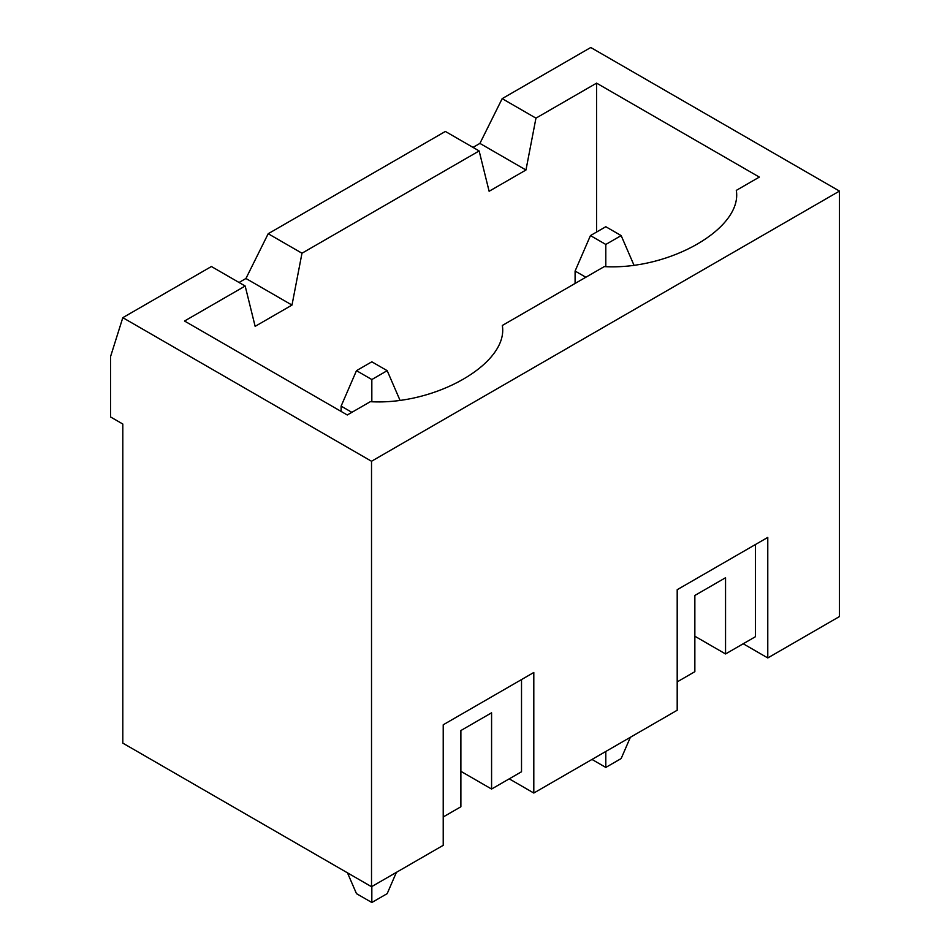 <?xml version="1.0" encoding="UTF-8"?>
<svg xmlns="http://www.w3.org/2000/svg" width="950" height="950" viewBox="0 0 950 950"><rect width="100%" height="100%" fill="white"/><g stroke="black" fill="none" stroke-linecap="round" stroke-linejoin="round"><path stroke-width="1.43" d="M502.324 325.47C508.879 363.221 435.694 405.472 370.298 401.696L347.272 414.984L184.526 321.029L245.171 286.021L211.399 266.522L122.811 317.668L371.521 461.261L839.467 191.092L590.758 47.5L502.17 98.646L535.954 118.144L596.588 83.137L759.323 177.092L736.297 190.38C742.852 228.143 669.667 270.394 604.271 266.606L502.324 325.47L604.271 266.606C669.667 270.394 742.852 228.143 736.297 190.38L759.323 177.092L596.588 83.137L535.954 118.144L525.967 170.002L489.119 191.271L479.144 150.943L301.981 253.223L291.994 305.081L255.146 326.349L245.171 286.021L184.526 321.029L347.272 414.984L370.298 401.696C435.694 405.472 508.879 363.221 502.324 325.47L502.336 326.028M110.532 356.666L122.811 317.668L211.399 266.522L245.171 286.021L255.146 326.349L291.994 305.081L301.981 253.223L479.144 150.943L445.372 131.444L268.197 233.724L301.981 253.223L268.197 233.724L445.372 131.444L479.144 150.943L489.119 191.271L525.967 170.002L535.954 118.144L502.17 98.646L590.758 47.5L839.467 191.092L371.521 461.261L371.521 886.718L122.811 743.126L122.811 424.032L110.532 416.943L110.532 356.666L110.532 416.943L122.811 424.032L122.811 743.126L371.521 886.718L443.223 845.322L371.521 886.718L371.521 461.261L122.811 317.668L110.532 356.666M677.196 710.244L533.805 793.036L509.236 778.846L533.805 793.036L677.196 710.244L677.196 589.701L767.778 537.403L767.778 657.946L743.209 643.768L767.778 657.946L839.467 616.55L767.778 657.946L767.778 537.403L677.196 589.701L677.196 710.244M839.467 616.55L839.467 191.092L839.467 616.55M443.223 845.322L443.223 724.779L533.805 672.481L533.805 793.036L533.805 672.481L443.223 724.779L443.223 845.322M460.881 730.538L460.881 806.776L443.223 816.964L460.881 806.776L460.881 730.538L491.577 712.809L491.577 789.046L491.577 712.809L460.881 730.538M460.881 771.317L491.577 789.046L460.881 771.317M596.588 232.037L596.588 83.137L596.588 232.037M479.916 143.403L502.17 98.646L479.916 143.403L525.967 170.002L479.916 143.403L473.005 147.393L479.916 143.403M245.943 278.493L268.197 233.724L245.943 278.493L291.994 305.081L245.943 278.493L239.032 282.483L245.943 278.493M694.854 636.227L725.551 653.956L725.551 577.731L725.551 653.956L755.488 636.678L755.488 544.492L755.488 636.678L725.551 653.956L694.854 636.227M694.854 595.46L694.854 671.686L694.854 595.46L725.551 577.731L694.854 595.46M677.196 681.886L694.854 671.686L677.196 681.886M521.514 771.756L491.577 789.046L521.514 771.756L521.514 679.571L521.514 771.756M585.841 277.246L575.094 271.047L575.094 283.456L575.094 271.047L590.449 235.588L605.803 244.447L621.158 235.588L605.803 226.729L590.449 235.588L605.803 226.729L621.158 235.588L633.804 264.801L621.158 235.588L605.803 244.447L605.803 266.618L605.803 244.447L590.449 235.588L575.094 271.047L585.841 277.246M621.158 758.551L605.803 767.422L591.981 759.442L605.803 767.422L621.158 758.551L630.373 737.283L621.158 758.551M605.803 751.462L605.803 767.422L605.803 751.462M351.868 412.336L341.121 406.125L341.121 411.445L341.121 406.125L356.476 370.666L371.83 379.537L387.184 370.666L371.83 361.808L356.476 370.666L371.83 361.808L387.184 370.666L399.831 399.879L387.184 370.666L371.83 379.537L371.83 401.696L371.83 379.537L356.476 370.666L341.121 406.125L351.868 412.336M387.184 893.641L371.83 902.5L356.476 893.641L347.474 872.836L356.476 893.641L371.83 902.5L387.184 893.641L396.399 872.361L387.184 893.641M371.83 886.54L371.83 902.5L371.83 886.54"/></g></svg>
